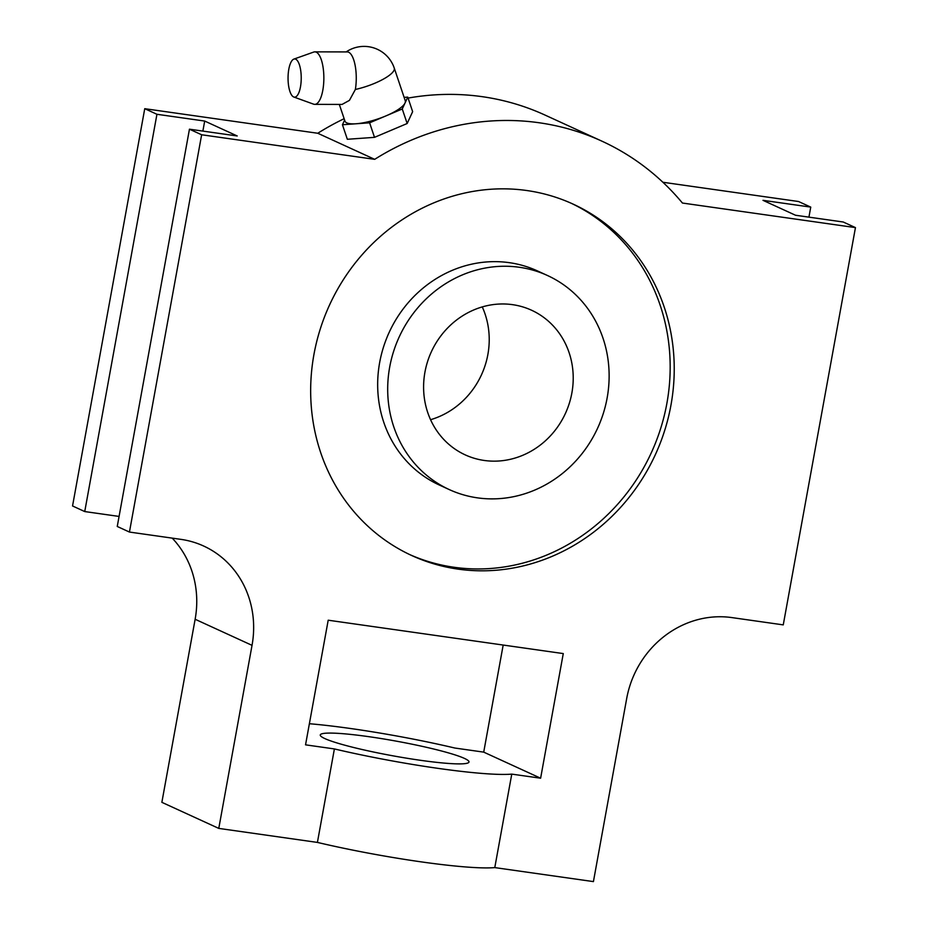 <?xml version="1.0" encoding="UTF-8"?>
<svg xmlns="http://www.w3.org/2000/svg" width="928" height="928" viewBox="0 0 928 928"><rect width="100%" height="100%" fill="white"/><g stroke="black" fill="none" stroke-linecap="round" stroke-linejoin="round"><path stroke-width="1.39" d="M409.851 554.642A193.349 179.266 114.6 0 0 651.352 452.667A193.349 179.266 114.6 0 0 570.987 203.139M547.485 275.512L537.463 270.918A117.763 109.191 114.6 0 0 509.333 262.67A117.763 109.191 114.6 0 0 383.45 347.223A117.763 109.191 114.6 0 0 439.315 485.019L449.338 489.613A117.763 109.191 114.6 0 0 597.667 428.063A117.763 109.191 114.6 0 0 547.485 275.512A117.763 109.191 114.6 0 0 519.367 267.276A117.763 109.191 114.6 0 0 393.472 351.816A117.763 109.191 114.6 0 0 449.338 489.613M512.569 304.662A79.564 73.776 114.6 0 0 427.506 361.781A79.564 73.776 114.6 0 0 465.253 454.894A79.564 73.776 114.6 0 0 565.477 413.296A79.564 73.776 114.6 0 0 531.57 310.23A79.564 73.776 114.6 0 0 512.569 304.662M430.569 419.7A79.564 73.776 114.6 0 0 482.258 306.913M526.849 190.53A193.349 179.266 114.6 0 0 320.16 329.347A193.349 179.266 114.6 0 0 411.881 555.594A193.349 179.266 114.6 0 0 655.412 454.534A193.349 179.266 114.6 0 0 573.017 204.067A193.349 179.266 114.6 0 0 526.849 190.53M494.786 867.599L593.421 881.6L626.69 698.54A95.48 88.531 114.6 0 1 731.832 617.584L783.255 624.88L855.454 227.604L682.428 203.035A262.578 243.461 114.6 0 0 601.866 141.137A262.578 243.461 114.6 0 0 374.68 159.338L201.643 134.769L129.444 532.057L180.867 539.354A95.48 88.531 114.6 0 1 203.673 546.035A95.48 88.531 114.6 0 1 252.033 645.343L218.776 828.402L317.411 842.415L334.393 748.931L305.544 744.836L328.199 620.206L563.273 653.579L540.618 778.209L511.769 774.114L494.786 867.599A127.31 12.667 -169.7 0 1 317.411 842.415M662.894 182.259L798.556 201.515L810.747 207.106L762.99 200.332L795.505 215.238L843.262 222.012L855.454 227.604M129.444 532.057L117.253 526.466L189.451 129.189L237.208 135.964L204.694 121.058L202.872 131.092M218.776 828.402L161.866 802.326L195.135 619.266L252.033 645.343M172.202 538.124A95.48 88.531 -65.4 0 1 195.135 619.266M344.137 118.714A262.578 243.461 -65.4 0 0 317.77 133.261L144.745 108.692L72.546 505.969L84.738 511.56L119.074 516.432M408.076 98.078A262.578 243.461 -65.4 0 1 544.968 115.049L601.866 141.137M309.384 723.724A127.31 12.667 -169.7 0 1 454.871 748.038L483.72 752.132L540.618 778.209M503.185 645.041L483.72 752.132M204.694 121.058L156.936 114.283L84.738 511.56M420.372 760.287A75.586 7.517 -169.7 0 1 320.264 734.964A75.586 7.517 -169.7 0 1 395.978 741.089A75.586 7.517 -169.7 0 1 469 762.004A75.586 7.517 -169.7 0 1 420.372 760.287M511.769 774.114A127.31 12.667 -169.7 0 1 334.393 748.931M189.451 129.189L201.643 134.769M317.77 133.261L374.68 159.338M144.745 108.692L156.936 114.283M810.747 207.106L808.926 217.14M293.782 97.011L313.629 104.168A26.262 9.06 -89.9 0 0 314.743 104.365A26.262 9.06 -89.9 0 0 323.826 80.179A26.262 9.06 -89.9 0 0 316.262 52.177A26.262 9.06 -89.9 0 0 314.859 51.852A26.262 9.06 -89.9 0 0 313.745 52.049L293.874 59.102A19.094 6.589 -89.9 0 0 288.051 78.045A19.094 6.589 -89.9 0 0 293.782 97.011A19.094 6.589 -89.9 0 0 301.159 80.736A19.094 6.589 -89.9 0 0 295.707 59.195A19.094 6.589 -89.9 0 0 293.874 59.102M314.859 51.852L347.269 51.922A26.262 9.06 90.1 0 1 348.673 52.246A26.262 9.06 90.1 0 1 355.366 89.471A31.83 8.491 -18.6 0 0 374.924 83.195A31.83 8.491 -18.6 0 0 394.249 68.069A31.83 31.83 0 0 0 346.167 51.922M314.743 104.365L342.049 104.435L349.427 100.375L355.366 89.471M339.323 104.423L344.938 121.081A31.83 8.491 -18.6 0 0 356.027 123.772A31.83 8.491 -18.6 0 0 385.944 115.896A31.83 8.491 -18.6 0 0 405.014 103.043A31.83 8.491 -18.6 0 0 405.269 100.769L394.249 68.069M344.601 120.083L342.444 124.746L369.611 122.809L402.265 108.982L407.752 97.115L404.121 97.37M407.752 97.115L412.647 111.65L407.16 123.517L402.265 108.982M369.611 122.809L374.506 137.344L407.16 123.517M342.444 124.746L347.339 139.281L374.506 137.344"/></g></svg>
